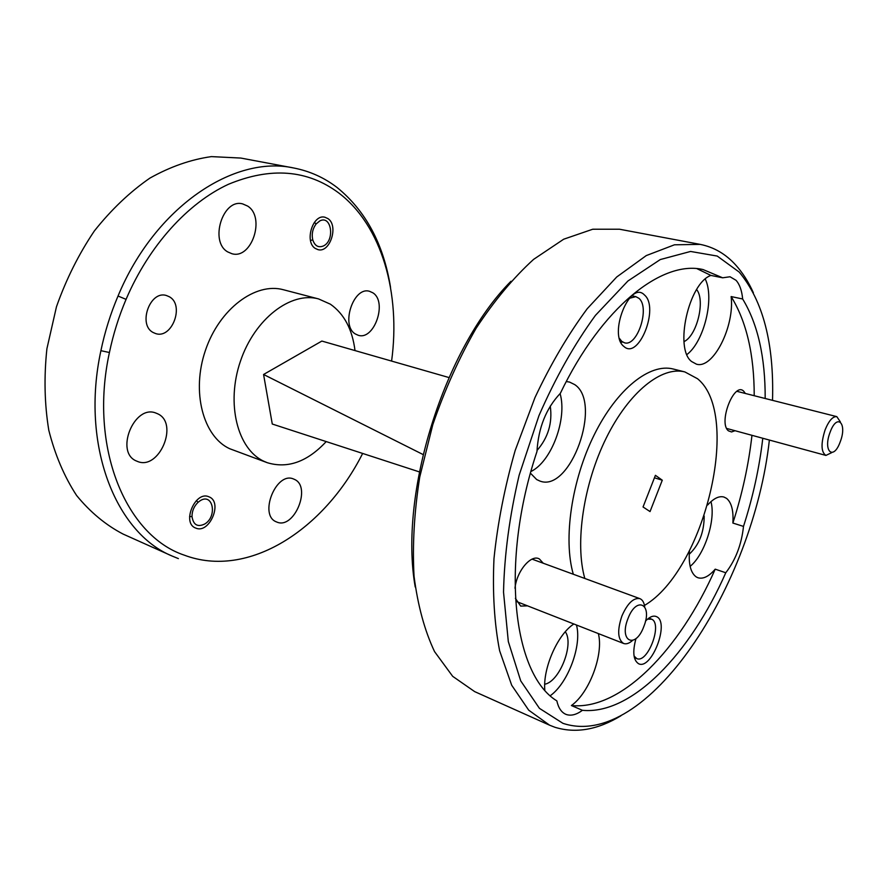 <?xml version="1.0" encoding="UTF-8"?>
<svg xmlns="http://www.w3.org/2000/svg" width="887" height="887" viewBox="0 0 887 887"><rect width="100%" height="100%" fill="white"/><g stroke="black" fill="none" stroke-linecap="round" stroke-linejoin="round"><path stroke-width="1.33" d="M200.007 500.833L198.089 502.286C194.042 506.2 192.013 510.956 192.002 516.544C193.333 524.938 197.601 527.41 204.808 523.973C217.714 516.367 212.869 492.241 200.007 500.833M323.445 245.943C335.175 240.588 331.472 214.565 319.763 220.952L316.182 223.901C312.623 228.702 311.492 234.035 312.767 239.911C314.874 245.954 318.433 247.972 323.445 245.943M643.796 626.588C652.987 604.28 636.666 595.321 627.974 618.594C618.671 641.611 635.524 649.417 643.796 626.588M632.342 640.636C629.105 643.452 626.2 644.394 623.605 643.474C617.707 639.494 617.13 630.347 621.887 616.033C627.464 603.371 633.462 597.583 639.86 598.636C642.399 599.656 644.006 602.306 644.672 606.586M635.979 638.562C632.409 651.757 633.251 660.128 638.518 663.687C651.38 670.672 669.94 622.43 656.668 616.72C653.475 615.212 649.739 616.676 645.481 621.122M634.061 656.014L636.744 658.564C647.621 663.864 662.777 623.883 651.712 619.215L647.577 619.104M644.472 294.994C629.992 279.516 607.894 334.743 623.971 346.518C638.718 360.344 659.629 307.523 644.472 294.994M619.47 338.468L621.765 341.373L624.481 342.792C637.409 347.094 650.282 307.368 638.917 298.309L635.802 296.646L629.304 298.32M543.243 563.234L539.418 558.998C531.224 553.843 516.589 571.117 514.992 588.258M515.369 598.326L520.68 606.087L527.543 605.854M745.357 393.473L743.783 391.3C734.203 380.966 717.838 423.166 728.493 430.86L731.531 431.958L735.046 430.716M153.44 332.636C137.407 325.185 150.036 289.727 166.612 295.593L169.184 296.69C184.984 304.707 172.023 339.61 155.48 333.501L153.44 332.636M195.739 528.075L195.595 528.02C181.436 522.964 195.362 490.367 208.888 496.787L209.077 496.864C223.125 502.064 209.387 534.351 195.739 528.075M315.24 248.415C304.163 241.763 312.867 213.734 324.919 217.237L327.968 218.623C338.901 225.653 330.008 253.283 317.989 249.646L315.24 248.415M391.599 361.076C400.758 293.641 382.142 225.974 338.889 193.067C307.589 169.672 270.757 166.756 228.391 184.308C187.9 203.034 149.038 245.566 126.065 299.362C118.791 316.548 113.237 334.266 109.423 352.516C88.589 448.002 126.253 535.815 184.186 555.118C248.371 579.444 324.398 529.495 362.65 453.445M178.376 558.599L172.266 556.105C115.798 533.109 80.395 445.196 100.907 350.675C104.821 331.904 110.531 313.688 118.026 296.025C155.092 206.693 234.323 154.693 293.819 168.009C309.818 171.136 324.243 177.633 337.082 187.501C365.766 210.862 383.583 244.147 390.535 287.344M293.819 168.009L240.854 158.063L211.405 156.611C190.893 159.494 170.382 166.656 149.881 178.121C129.812 192.002 111.307 209.609 94.366 230.942C78.777 254.07 66.148 279.338 56.469 306.747L46.9 348.768C43.895 377.108 44.527 404.261 48.796 430.25C55.061 454.942 64.319 476.674 76.581 495.456C90.252 512.165 105.753 525.037 123.082 534.063L172.266 556.105M326.205 441.582C307.368 461.828 287.732 468.868 267.32 462.715L229.655 448.7C203.145 436.57 191.182 391.799 205.44 350.365C219.388 308.82 255.611 281.955 283.485 289.761L318.621 298.941L330.363 304.174C344.101 313.798 352.316 329.265 355.011 350.576M276.445 521.889C258.416 515.391 276.09 471.141 293.508 478.98L294.351 479.346C311.958 486.608 294.107 530.016 276.711 522L276.445 521.889M136.798 461.14C114.29 452.891 134.203 403.652 156.112 413.142L157.42 413.686C179.44 422.933 159.095 471.174 137.208 461.318L136.798 461.14M227.715 251.908C209.232 241.696 222.825 198.134 242.683 203.91L247.639 206.072C265.756 217.215 251.653 259.824 231.851 253.693L227.715 251.908M355.499 334.044C340.342 325.784 353.514 285.98 369.613 291.335L372.85 292.81C387.686 301.802 374.247 340.796 358.204 335.264L355.499 334.044M267.32 462.715L263.772 461.218C237.472 449.11 225.886 403.607 240.421 361.253C254.658 318.788 290.969 291.169 318.621 298.941M419.318 471.884L272.276 424.03L263.572 374.48L321.859 341.063L448.944 377.54M772.522 400.359C774.151 343.535 763.053 300.782 739.226 272.098L717.239 256.066L690.563 251.453L660.283 259.558L627.929 280.991L595.443 315.373C574.355 344.278 555.528 377.729 538.93 415.693L519.15 475.21C509.537 516.046 504.326 555.029 503.528 592.172L508.318 641.578L520.724 680.883L539.44 708.347L562.923 723.326C646.712 751.101 753.274 585.941 769.373 440.052M620.9 715.787C597.705 729.846 575.685 733.671 554.852 727.251L549.596 725.189L528.707 710.177L511.688 685.23L499.636 650.792C494.325 623.494 492.44 592.771 493.981 558.633C497.618 523.208 504.692 487.14 515.192 450.43L534.983 397.553C550.716 364.125 568.146 334.499 587.283 308.654L616.72 276.988L646.257 255.589L674.464 244.801L700.187 244.38C713.891 247.118 725.732 253.992 735.7 265.013C742.63 272.675 748.517 281.933 753.385 292.788M263.572 374.48L423.055 454.532M544.718 684.232C559.575 681.704 574.299 643.984 565.296 631.766M550.339 695.663C568.179 682.935 582.105 645.115 576.45 625.002M722.661 277.797L730.012 276.766L736.022 280.292C739.647 284.339 741.854 290.559 742.652 298.986L731.132 296.568C734.802 326.494 713.026 369.513 696.428 364.158L691.627 361.541C674.131 348.857 688.656 283.086 710.908 275.425L722.661 277.797L703.069 269.559C662.134 259.747 601.652 307.157 560.351 393.318C546.181 408.253 538.376 427.656 536.968 451.55C499.714 562.901 513.008 674.342 556.848 700.874C558.378 707.804 561.316 712.25 565.662 714.235L566.372 714.512C571.139 716.086 576.495 714.689 582.426 710.31C631.91 715.099 690.43 653.242 725.777 572.758C735.656 559.952 741.565 544.496 743.494 526.401C752.974 496.975 759.405 467.593 762.787 438.256M544.806 689.975C542.811 667.966 557.812 634.15 573.856 623.993M689.221 554.253C699.156 544.94 704.145 532.2 704.178 516.034M690.13 566.361C704.677 554.719 715.975 519.616 710.964 501.643M725.777 572.758L715.21 569.166C708.968 576.417 703.225 579.289 697.98 577.759L696.362 576.993C690.785 573.124 688.478 564.398 689.443 550.805M707.649 505.002C713.636 498.372 719.08 495.722 723.958 497.042L726.586 498.383C731.553 502.574 733.66 510.801 732.873 523.053L743.494 526.401M683.999 341.628C696.949 335.763 705.575 300.427 696.628 289.55M686.926 354.534C704.045 341.739 714.734 298.099 705.265 279.106M536.99 450.485C548.155 437.701 552.579 422.899 550.273 406.091M530.936 471.518C551.481 461.695 567.436 418.83 560.085 393.573M566.283 381.554L569.543 382.064L574.743 384.625C602.716 402.92 570.33 493.061 539.906 481.053L536.702 479.568L530.47 473.214M650.038 511.577L662.279 480.2L655.415 475.321L643.042 506.976L650.038 511.577M654.451 477.805L662.279 480.2M584.821 578.468C574.754 543.321 583.424 484.125 606.209 438.089C628.961 391.943 661.791 365.854 684.864 371.93L697.559 378.749C742.097 414.817 704.533 570.263 644.472 605.433M697.049 268.706L710.908 275.425M742.652 298.986C757.82 323.988 765.326 357.162 765.182 398.496M415.227 586.983C398.64 493.782 444.199 348.336 510.99 281.246M731.132 296.568C746.51 321.504 754.205 354.556 754.216 395.724M751.965 435.317C748.672 464.522 742.308 493.771 732.873 523.053M715.21 569.166C679.908 649.217 621.199 710.565 571.394 705.531L582.426 710.31M573.312 574.255C563.068 539.218 571.572 480.344 594.323 434.608C617.03 388.761 649.971 362.905 673.222 369.014L684.864 371.93M598.337 633.573C603.87 654.074 589.367 692.98 571.394 705.531M700.187 244.38L619.492 229.223L592.727 229.234L563.688 239.213L533.597 259.381C513.418 277.753 494.27 300.704 476.153 328.223C459.111 357.927 444.664 390.058 432.812 424.629L419.728 477.084C414.229 512.087 412.333 545.139 414.052 576.228C417.788 605.433 424.618 630.557 434.53 651.579L452.692 676.337L474.667 691.616L549.596 725.189M830.165 432.058C822.692 451.117 833.348 461.107 840.166 441.97C847.54 423.443 837.239 412.655 830.165 432.058M831.718 452.636L825.908 455.419C821.04 452.115 820.774 443.578 825.121 429.818C828.879 420.682 832.771 416.291 836.807 416.635L840.366 421.89M198.089 502.286L196.415 500.556M192.002 516.544L189.574 516.578M316.182 223.901L314.32 222.449M312.767 239.911L310.483 240.432M532.089 559.143L639.86 598.636M516.445 601.508L623.605 643.474M648.852 618.117L651.224 619.004M631.932 295.792L635.802 296.646M126.065 299.362L118.026 296.025M109.423 352.516L100.907 350.675M620.645 341.861L622.12 342.216M634.382 657.633L636.533 658.487M726.708 428.454L825.908 455.419M736.964 391.344L836.807 416.635"/></g></svg>
